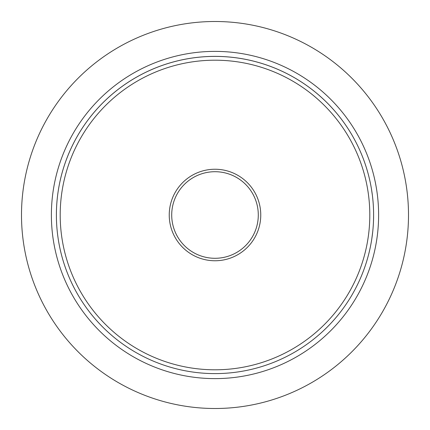 <?xml version="1.0" encoding="UTF-8"?>
<svg xmlns="http://www.w3.org/2000/svg" width="430" height="430" viewBox="0 0 430 430"><rect width="100%" height="100%" fill="white"/><g stroke="black" fill="none" stroke-linecap="round" stroke-linejoin="round"><path stroke-width="0.64" d="M367.903 257.156L367.354 259.086M366.973 260.397L366.747 261.144M366.683 261.359L366.419 262.214M366.795 260.978L366.656 261.44M367.655 258.043L366.801 260.956M368.241 255.898L367.849 257.35M368.456 174.919A158.605 158.605 0 0 1 368.591 175.435M368.386 174.65L368.607 175.483A158.605 158.605 0 0 1 368.816 176.305A158.605 158.605 0 0 1 368.881 176.569L368.091 173.526M368.994 177.02L369.418 178.799M369.784 180.396L369.908 180.949M369.418 178.783L369.795 180.444M368.037 173.349L367.827 172.57A158.605 158.605 0 0 1 367.951 173.027L368.058 173.414L367.951 173.027A158.605 158.605 0 0 0 367.827 172.57L368.392 174.655M368.075 173.483L368.284 174.247M368.435 174.827L368.929 176.773M363.56 270.556L362.598 273.061A158.605 158.605 0 0 1 215 373.606A158.605 158.605 0 0 0 352.358 135.697A158.605 158.605 0 0 0 77.642 135.697A158.605 158.605 0 0 0 215 373.606A158.605 158.605 0 0 1 176.257 61.2A158.605 158.605 0 0 1 362.866 157.622A158.605 158.605 0 0 1 362.915 157.745L363.248 158.616M364.049 160.772L364.371 161.664M364.79 162.862L365.129 163.841M364.726 162.669L365.312 164.378M365.301 164.346L365.21 164.077M362.689 157.165L362.979 157.917M363.221 158.552L363.377 158.966M364.21 161.223L364.102 160.927M365.349 164.491L365.554 165.099M363.823 160.159L363.952 160.514M363.807 160.121L364.178 161.132M365.102 163.755L365.753 165.711M370.687 184.696L370.778 185.174A158.605 158.605 0 0 1 371.09 186.851L370.52 183.857M370.461 183.567L370.563 184.067M370.687 184.706L371.112 186.98M371.278 187.91L371.45 188.937M371.563 189.608L371.649 190.157M371.273 187.894L371.568 189.651M371.015 186.437L371.063 186.722M370.472 183.621L370.241 182.503M370.38 183.175L370.284 182.702M366.037 166.587A158.605 158.605 0 0 0 365.769 165.76A158.605 158.605 0 0 1 366.037 166.587A158.605 158.605 0 0 1 366.075 166.711A158.605 158.605 0 0 1 366.129 166.867A158.605 158.605 0 0 1 366.15 166.937A158.605 158.605 0 0 1 366.43 167.834L367.79 172.446M373.541 210.485L373.514 209.593M373.073 201.987L373.17 203.245M373.31 205.271L373.417 207.212M373.407 207.007L373.423 207.319M373.165 203.175L373.143 202.879M373.154 203.057L373.262 204.556M373.385 206.583L373.417 207.238M373.358 206.137L373.374 206.443M373.364 206.233L373.326 205.604M373.304 205.223L373.283 204.841M373.17 203.234L373.294 205.072M373.224 204.024L373.17 203.272M373.283 225.137L373.186 226.519M373.606 215.898L373.514 220.337M373.487 221.084L373.444 222.224M373.444 222.213L373.369 223.627M373.541 219.606L373.562 218.752M373.579 218.096L373.53 219.854M373.525 220.149L373.487 221.106M373.192 226.443L373.149 227.072M371.235 242.326L371.074 243.219M371.192 242.579L371.267 242.133M371.24 242.294L371.181 242.638M371.633 239.962L371.509 240.692M371.488 240.838L371.369 241.536M371.359 241.622L371.423 241.208M371.73 239.322L371.606 240.107M371.552 240.451L371.461 240.999M372.745 231.512L371.869 238.397A158.605 158.605 0 0 1 371.864 238.446L371.563 240.386M370.235 247.54L369.999 248.631M369.838 249.357A158.605 158.605 0 0 1 369.456 251.045A158.605 158.605 0 0 0 369.838 249.357L369.687 250.05M368.112 256.377L368.273 255.775M368.236 255.925L368.144 256.258M367 260.3L366.602 261.617M366.548 261.784L366.312 262.547M367.274 259.365L367.026 260.214M363.64 270.341L363.038 271.921M363.587 270.481L365.392 265.385A158.605 158.605 0 0 1 365.156 266.073A158.605 158.605 0 0 1 364.952 266.675L364.801 267.105L364.952 266.675A158.605 158.605 0 0 0 365.156 266.073M364.721 267.342L364.629 267.611M365.693 264.466A158.605 158.605 0 0 0 366.086 263.262A158.605 158.605 0 0 1 365.693 264.466A158.605 158.605 0 0 1 365.538 264.945M365.339 164.47L365.118 163.808M363.302 158.761A158.605 158.605 0 0 0 362.985 157.939A158.605 158.605 0 0 1 363.302 158.761A158.605 158.605 0 0 1 365.516 164.991M364.317 161.524L364.704 162.615M367.365 170.947L367.693 172.086M367.817 172.527L368.058 173.408M368.295 174.295L367.994 173.177M368.881 176.569A158.605 158.605 0 0 1 369.289 178.256A158.605 158.605 0 0 1 369.612 179.622A158.605 158.605 0 0 1 369.736 180.17M370.042 181.562L370.364 183.099M369.891 180.869L370.085 181.756M371.09 186.851A158.605 158.605 0 0 1 371.488 189.157L372.391 195.387A158.605 158.605 0 0 1 372.923 200.299A158.605 158.605 0 0 0 372.665 197.73M373.396 223.202L373.428 222.541M373.552 219.112L373.444 222.127M371.928 238.026L372.036 237.279M372.262 235.608L372.181 236.215M372.444 234.146L372.563 233.178M362.866 157.622A158.605 158.605 0 0 0 57.598 234.522A158.605 158.605 0 0 0 215 373.606A158.605 158.605 0 0 0 352.358 135.697A158.605 158.605 0 0 0 77.642 135.697A158.605 158.605 0 0 0 215 373.606A158.605 158.605 0 0 0 362.598 273.061L362.737 272.701M364.129 269.008A158.605 158.605 0 0 0 364.264 268.632A158.605 158.605 0 0 1 364.129 269.008L364.081 269.142M365.124 266.17L364.919 266.767M364.801 267.105L364.64 267.573A158.605 158.605 0 0 1 364.328 268.449A158.605 158.605 0 0 0 364.64 267.573M215 260.763A45.763 45.763 0 0 0 254.63 192.119A45.763 45.763 0 0 0 175.37 192.119A45.763 45.763 0 0 0 215 260.763M370.311 182.82A158.605 158.605 0 0 1 370.397 183.261A158.605 158.605 0 0 1 370.515 183.836A158.605 158.605 0 0 0 370.397 183.266A158.605 158.605 0 0 0 370.311 182.82M373.283 204.863A158.605 158.605 0 0 1 373.283 204.9A158.605 158.605 0 0 1 373.31 205.32A158.605 158.605 0 0 0 373.283 204.9A158.605 158.605 0 0 0 373.283 204.863M373.606 214.215A158.605 158.605 0 0 1 373.589 217.494A158.605 158.605 0 0 0 373.606 214.215M373.369 223.724A158.605 158.605 0 0 1 373.219 226.11A158.605 158.605 0 0 0 373.369 223.724M372.96 229.314A158.605 158.605 0 0 1 372.821 230.776A158.605 158.605 0 0 0 372.96 229.314M368.967 253.082A158.605 158.605 0 0 1 368.575 254.63A158.605 158.605 0 0 0 368.967 253.082M215 408.5A193.5 193.5 0 0 0 382.576 118.25A193.5 193.5 0 0 0 47.424 118.25A193.5 193.5 0 0 0 215 408.5M215 258.29A43.29 43.29 0 0 0 252.491 193.355A43.29 43.29 0 0 0 177.509 193.355A43.29 43.29 0 0 0 215 258.29M215 369.8A154.8 154.8 0 0 1 80.937 137.6A154.8 154.8 0 0 1 349.063 137.6A154.8 154.8 0 0 1 215 369.8M215 378.615A163.615 163.615 0 0 0 356.696 133.192A163.615 163.615 0 0 0 73.304 133.192A163.615 163.615 0 0 0 215 378.615"/></g></svg>
